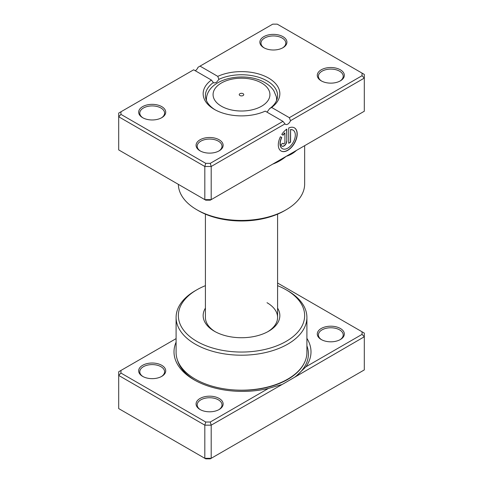 <?xml version="1.0" encoding="UTF-8"?>
<svg xmlns="http://www.w3.org/2000/svg" width="483" height="483" viewBox="0 0 483 483"><rect width="100%" height="100%" fill="white"/><g stroke="black" fill="none" stroke-linecap="round" stroke-linejoin="round"><path stroke-width="0.72" d="M282.978 383.991L211.198 425.161L211.198 458.313L364.303 369.918L364.303 336.772L283.231 383.876M176.096 338.625L120.955 370.455L120.955 373.063L205.752 422.021L210.262 422.021L268.391 388.459L281.323 384.673M268.391 388.459A68.501 39.546 180 0 1 194.063 379.807L194.063 379.807A68.501 39.546 180 0 1 176.096 342.151M321.243 339.531L321.243 339.531A13.53 7.813 180 0 1 321.243 328.482A13.53 7.813 180 0 1 340.376 328.482A13.53 7.813 180 0 1 340.376 339.531A13.53 7.813 180 0 1 321.243 339.531M339.96 339.76A12.407 7.16 0 0 0 343.214 334.93A12.407 7.16 0 0 0 339.579 329.865A12.407 7.16 0 0 0 326.061 328.313A12.407 7.16 0 0 0 318.406 334.93A12.407 7.16 0 0 0 321.654 339.76M200.034 409.512L200.034 409.512A13.53 7.813 180 0 1 200.034 398.463A13.53 7.813 180 0 1 219.173 398.463A13.53 7.813 180 0 1 219.173 409.512A13.53 7.813 180 0 1 200.034 409.512M218.757 409.741A12.407 7.16 0 0 0 222.011 404.905A12.407 7.16 0 0 0 218.376 399.839A12.407 7.16 0 0 0 204.858 398.288A12.407 7.16 0 0 0 197.197 404.905A12.407 7.16 0 0 0 200.451 409.741M142.624 376.366L142.624 376.366A13.53 7.813 180 0 1 142.624 365.311A13.53 7.813 180 0 1 161.757 365.311A13.53 7.813 180 0 1 161.757 376.366A13.53 7.813 180 0 1 142.624 376.366M161.346 376.595A12.407 7.16 0 0 0 164.594 371.759A12.407 7.16 0 0 0 160.96 366.694A12.407 7.16 0 0 0 147.442 365.142A12.407 7.16 0 0 0 139.786 371.759A12.407 7.16 0 0 0 143.04 376.595M277.586 308.112A38.344 22.133 180 0 1 268.614 331.247A38.344 22.133 180 0 1 214.386 331.247L214.386 331.247A38.344 22.133 180 0 1 205.414 308.112M205.414 214.144L205.414 317.434A36.086 20.835 0 0 0 215.207 331.706M196.847 341.372A63.152 36.46 0 0 0 286.153 341.372A63.152 36.46 0 0 0 286.153 289.812L287.747 290.73A65.404 37.765 180 0 1 306.904 317.434A65.404 37.765 180 0 1 266.531 352.324A65.404 37.765 180 0 1 195.253 344.137A65.404 37.765 180 0 1 176.096 317.434A65.404 37.765 180 0 1 195.253 290.73L196.847 289.812A63.152 36.46 0 0 0 196.847 341.372M176.096 317.434L176.096 352.421A65.404 37.765 0 0 0 195.253 379.125A65.404 37.765 0 0 0 266.531 387.312A65.404 37.765 0 0 0 306.904 352.421L306.904 317.434M306.904 338.372A68.501 39.546 180 0 1 305.92 366.79L362.045 334.387L362.045 331.785L277.586 283.026M120.955 373.063L118.697 375.442L118.697 408.588L204.822 458.313L211.198 458.313L210.262 458.85L205.752 458.85L204.822 458.313L204.822 425.161L118.697 375.442L118.697 371.759L120.955 370.455M210.262 422.021L211.198 425.161L204.822 425.161L205.752 422.021M362.045 331.785L364.303 333.089L364.303 336.772L362.045 334.387M287.747 290.73L286.153 289.812A63.152 36.46 0 0 0 277.586 285.67M205.414 285.67A63.152 36.46 0 0 0 196.847 289.812M267.793 331.706A36.086 20.835 0 0 0 277.586 317.434A36.086 20.835 0 0 0 267.014 302.702M296.176 376.1L305.92 366.79M243.094 93.69A2.258 1.304 0 0 0 240.637 93.406A2.258 1.304 0 0 0 239.242 94.608A2.258 1.304 0 0 0 239.906 95.531A2.258 1.304 0 0 0 242.363 95.809A2.258 1.304 0 0 0 243.758 94.608A2.258 1.304 0 0 0 243.094 93.69M298.198 149.404L286.153 156.359C282.247 159.625 277.864 162.185 272.992 164.021A63.152 36.46 180 0 1 272.732 164.105M296.242 150.533A2.258 1.594 -135.1 0 0 296.242 150.599C293.429 153.196 290.066 155.115 286.153 156.359L274.115 163.308M282.332 148.643A10.692 6.176 -60 0 1 282.247 148.595A10.692 6.176 -60 0 1 281.619 137.432L281.782 137.522A10.692 6.176 120 0 0 282.41 148.692A10.692 6.176 120 0 0 287.753 148.16A10.692 6.176 120 0 0 294.739 138.736A10.692 6.176 120 0 0 293.103 130.168A10.692 6.176 120 0 0 290.591 129.698L290.591 142.159L288.701 143.246L288.701 128.019A13.367 7.716 -60 0 1 294.437 127.85A13.367 7.716 -60 0 1 296.49 138.561A13.367 7.716 -60 0 1 287.753 150.34A13.367 7.716 -60 0 1 281.07 151.004A13.367 7.716 -60 0 1 280.436 136.743L281.782 137.522M280.991 150.956A13.367 7.716 120 0 0 287.596 150.249A13.367 7.716 120 0 0 296.308 138.543A13.367 7.716 120 0 0 294.358 127.808M286.811 141.066A4.009 2.312 -60 0 1 283.974 145.975A4.009 2.312 -60 0 1 281.969 146.174A4.009 2.312 -60 0 1 281.136 144.339L283.026 143.246A1.334 0.773 120 0 0 283.304 143.862A1.334 0.773 120 0 0 283.974 143.795A1.334 0.773 120 0 0 284.922 142.159L284.922 132.97A10.692 6.176 120 0 0 283.116 135.21L281.77 134.431A13.367 7.716 -60 0 1 286.811 129.112L286.811 141.066L286.648 129.227M281.891 146.126A4.009 2.312 120 0 0 283.817 145.884A4.009 2.312 120 0 0 286.648 140.976M283.231 143.807A1.334 0.773 -60 0 1 283.147 143.765A1.334 0.773 -60 0 1 282.881 143.33M321.243 80.854L321.243 80.854A13.53 7.813 180 0 1 321.243 69.806A13.53 7.813 180 0 1 340.376 69.806A13.53 7.813 180 0 1 340.376 80.854A13.53 7.813 180 0 1 321.243 80.854M339.96 81.084A12.407 7.16 -0 0 0 343.214 76.254A12.407 7.16 -0 0 0 339.579 71.188A12.407 7.16 -0 0 0 326.061 69.637A12.407 7.16 -0 0 0 318.406 76.254A12.407 7.16 -0 0 0 321.654 81.084M200.034 150.835L200.034 150.835A13.53 7.813 180 0 1 200.034 139.786A13.53 7.813 180 0 1 219.173 139.786A13.53 7.813 180 0 1 219.173 150.835A13.53 7.813 180 0 1 200.034 150.835M218.757 151.064A12.407 7.16 -0 0 0 222.011 146.228A12.407 7.16 -0 0 0 218.376 141.163A12.407 7.16 -0 0 0 204.858 139.611A12.407 7.16 -0 0 0 197.197 146.228A12.407 7.16 -0 0 0 200.451 151.064M142.624 117.683L142.624 117.683A13.53 7.813 180 0 1 142.624 106.634A13.53 7.813 180 0 1 161.757 106.634A13.53 7.813 180 0 1 161.757 117.683A13.53 7.813 180 0 1 142.624 117.683M161.346 117.918A12.407 7.16 -0 0 0 164.594 113.082A12.407 7.16 -0 0 0 160.96 108.017A12.407 7.16 -0 0 0 147.442 106.465A12.407 7.16 -0 0 0 139.786 113.082A12.407 7.16 -0 0 0 143.04 117.918M263.827 47.708L263.827 47.708A13.53 7.813 180 0 1 263.827 36.66A13.53 7.813 180 0 1 282.966 36.66A13.53 7.813 180 0 1 282.966 47.708A13.53 7.813 180 0 1 263.827 47.708M282.549 47.938A12.407 7.16 -0 0 0 285.803 43.102A12.407 7.16 -0 0 0 282.169 38.042A12.407 7.16 -0 0 0 268.651 36.491A12.407 7.16 -0 0 0 260.989 43.102A12.407 7.16 -0 0 0 264.243 47.938M286.153 209.761L284.559 210.685A60.894 35.156 180 0 1 198.441 210.685L196.847 209.761A63.152 36.46 -0 0 0 286.153 209.761A63.152 36.46 -0 0 0 304.652 183.981L304.652 145.679M265.233 111.132A38.344 22.133 180 0 1 214.386 109.399L214.386 109.399A38.344 22.133 180 0 1 211.385 80.045L193.653 69.806L120.955 111.778L120.955 114.386L205.752 163.345L210.262 163.345L282.966 121.366L265.233 111.132M267.014 112.159L269.629 108.639A36.086 20.835 -0 0 0 277.586 95.586A36.086 20.835 -0 0 0 267.014 80.854A36.086 20.835 -0 0 0 218.896 79.345L216.402 82.424L213.83 82.979L213.371 82.539A36.086 20.835 -0 0 0 205.414 95.586A36.086 20.835 -0 0 0 215.207 109.858M120.955 114.386L118.697 116.765L118.697 149.911L204.822 199.636L211.198 199.636L364.303 111.241L364.303 78.095L290.512 120.696A4.51 2.602 -60 0 1 285.495 124.354A4.51 2.602 -60 0 1 284.988 123.883L211.198 166.484L204.822 166.484L118.697 116.765L118.697 113.082L120.955 111.778M205.752 163.345L204.822 166.484L204.822 199.636L205.752 200.173L210.262 200.173L211.198 199.636L211.198 166.484L210.262 163.345M200.034 66.123L217.767 76.362A38.344 22.133 180 0 1 268.614 78.095A38.344 22.133 180 0 1 271.615 107.449L289.347 117.683L362.045 75.71L362.045 73.108L277.248 24.15L272.738 24.15L198.012 67.288A4.51 2.602 -60 0 1 195.253 70.729M362.045 73.108L364.303 74.412L364.303 78.095L362.045 75.71M178.354 184.355A63.152 36.46 -0 0 0 196.847 209.761L198.441 210.685M218.896 79.345L217.767 76.362M211.385 80.045L213.371 82.539M271.615 107.449L269.629 108.639M290.512 120.696L289.347 117.683M282.966 121.366L284.988 123.883M282.96 135.113A10.692 6.176 -60 0 1 284.759 132.879L284.922 132.97M281.619 137.432L280.436 136.743M288.701 143.065L290.591 142.159M290.434 142.062L290.591 129.698M290.434 129.601A10.692 6.176 -60 0 1 292.94 130.072A10.692 6.176 -60 0 1 293.024 130.12M303.656 364.176A63.991 36.943 180 0 1 235.475 390.022M194.999 380.338A65.911 38.054 180 0 1 177.43 360.022M306.904 345.858A65.911 38.054 180 0 1 294.521 377.326M221.401 106.212A28.425 16.41 0 0 0 261.599 106.212A28.425 16.41 0 0 0 261.599 83.004A28.425 16.41 0 0 0 221.401 83.004A28.425 16.41 0 0 0 221.401 106.212M276.886 99.673L276.324 96.678A35.09 20.262 180 0 1 276.499 100.663M206.501 100.663A35.09 20.262 180 0 1 206.676 96.678L206.114 99.673M276.324 96.678L273.819 90.719C271.669 87.483 268.723 84.803 264.986 82.665C246.143 71.375 210.612 77.328 206.676 96.678M277.586 214.144L277.586 317.434"/></g></svg>
